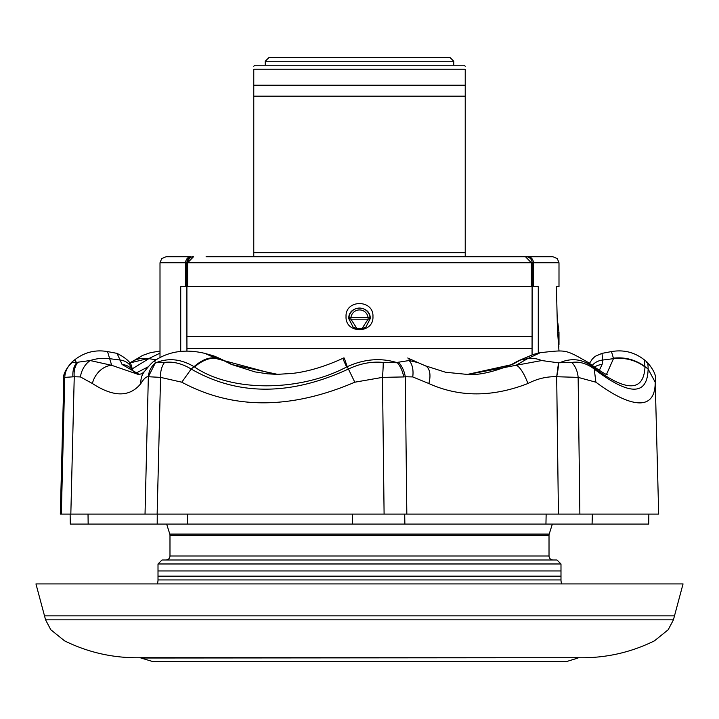 <?xml version="1.0" encoding="UTF-8"?>
<svg xmlns="http://www.w3.org/2000/svg" width="719" height="719" viewBox="0 0 719 719"><rect width="100%" height="100%" fill="white"/><g stroke="black" fill="none" stroke-linecap="round" stroke-linejoin="round"><path stroke-width="1.08" d="M44.506 615.85L674.494 615.85L683.05 583.927L35.95 583.927L44.506 615.85L674.494 615.85L673.424 619.841L45.576 619.841L44.506 615.85M356.885 328.421L362.115 328.421L368.092 319.191L350.908 319.191A1.995 1.42 6.6 0 1 348.922 317.654A1.995 1.42 6.6 0 1 348.931 317.573L348.94 317.573A10.623 10.623 0 0 1 370.069 317.573A1.995 1.42 173.4 0 1 370.078 317.654A1.995 1.42 173.4 0 1 368.092 319.191L368.092 317.771L370.06 317.573L370.141 318.607L365.755 327.37L370.267 318.607C370.671 304.748 348.338 304.748 348.733 318.607L353.245 327.37L348.859 318.607L348.931 317.573L368.092 317.771A8.628 8.628 0 0 0 350.908 317.771L350.908 319.191L356.885 328.421L353.245 327.37M45.576 619.841L50.797 629.745L64.53 640.836C88.347 652.591 113.638 658.227 140.394 657.732L578.606 657.732L140.969 658.02L153.327 661.732L565.673 661.732L152.743 661.642M561.988 661.732L558.097 661.732M465.229 66.247L464.231 65.249L254.769 65.249L253.771 66.247M465.229 256.566L465.229 69.24L253.771 69.24C253.771 65.249 253.771 65.249 253.771 69.24C253.771 65.249 253.771 65.249 253.771 69.24L253.771 256.764M465.229 85.201L253.771 85.201M465.229 96.175L253.771 96.175M206.074 256.764L525.508 256.764L531.368 262.75L531.368 286.683M346.037 316.612C345.201 299.266 373.772 299.212 372.963 316.612C373.79 333.976 345.21 333.984 346.037 316.612M160.004 357.604L160.004 262.75L161.73 258.552L165.99 256.764L190.85 256.764A5.986 5.213 -90 0 0 185.637 262.75L160.004 262.75M166.646 524.079L169.801 534.082L549.199 534.082L552.354 524.079M169.801 534.082A3.99 3.99 0 0 1 169.981 535.278L549.019 535.278A3.99 3.99 0 0 1 549.199 534.082M169.981 535.278L169.981 556.003L549.019 556.003L549.019 535.278M169.981 556.003A3.99 3.99 0 0 1 165.99 559.993M549.019 556.003A3.99 3.99 0 0 0 553.01 559.993M158.009 570.958L158.009 563.975L560.991 563.975L560.991 570.958L158.009 570.958L158.009 579.936A11.971 11.971 0 0 1 157.326 583.927M560.991 570.958L560.991 579.936A11.971 11.971 0 0 0 561.674 583.927M538.279 353.191L538.279 286.683L180.721 286.683L180.721 351.24M558.996 351.043L557.459 329.886L556.425 286.683L558.996 286.683L558.996 262.75L185.637 262.75L185.637 286.683M558.519 344.536L558.888 346.486M192.863 256.764L193.492 256.764L192.863 256.764A5.986 5.968 -90 0 0 186.895 262.75L186.913 336.555L532.087 336.555L532.105 262.75A5.986 5.968 90 0 0 526.137 256.764L553.01 256.764L557.27 258.552L558.996 262.75M158.009 563.975L162 559.993L557 559.993L560.991 563.975M532.06 354.755L532.087 336.555M186.913 336.555L186.94 348.526L532.06 348.526L532.06 337.499L532.06 348.526M186.94 348.526L186.94 350.854M362.115 328.421L365.755 327.37M453.761 61.259L449.77 57.268L269.23 57.268L265.239 61.259L453.761 61.259L453.761 65.249M533.363 286.683L533.363 262.75A5.986 5.213 90 0 0 528.15 256.764L526.766 256.899M263.945 256.764L224.031 256.764M558.447 341.426L558.321 340.258M557.333 328.053L558.951 344.536M187.632 286.683L187.632 262.75L193.492 256.764M187.632 262.723L189.214 258.66M189.519 258.355L191.272 257.213M253.771 256.566L253.771 255.497M253.771 254.814L253.771 252.773L465.229 252.773M465.229 254.814L465.229 255.497M465.229 69.24C465.229 65.249 465.229 65.249 465.229 69.24C465.229 65.249 465.229 65.249 465.229 69.24M187.623 514.103L187.497 524.079L157.2 524.079L157.254 514.103M379.38 524.079L352.652 524.079L352.364 514.103M592.375 514.103L592.07 524.079L545.946 524.079L546.152 514.103M646.741 362.439C647.585 361.298 648.044 363.49 648.125 369.036L645.006 366.681C635.74 359.743 625.206 356.903 613.406 358.161L611.465 351.582C623.589 349.488 634.518 352.22 644.242 359.779L644.988 366.987C643.658 392.089 626.276 392.089 592.86 366.987L592.483 366.681C582.417 358.979 571.47 357.667 559.661 362.753L571.785 362.439C579.469 361.298 586.947 363.49 594.227 369.036C629.458 395.89 647.424 395.89 648.125 369.036L655.198 382.202L655.189 380.324L658.685 514.103L384.099 514.103L404.698 514.103L404.869 524.079L70.318 524.079M648.682 524.079L648.853 514.103L648.709 524.079L404.869 524.079M72.952 376.936A19.952 15.459 -107.5 0 1 76.618 362.753L77.85 362.205A19.952 14.829 73.6 0 0 74.246 376.747L64.782 377.376L63.811 380.324L60.315 514.103L70.777 514.103M88.024 514.103L88.158 524.079M403.692 376.936L382.472 377.376L354.809 382.202C290.539 409.686 232.875 409.686 181.799 382.202L160.553 377.376L157.146 514.103L145.031 514.103L384.099 514.103L382.472 377.376A19.952 1.501 -85 0 0 383.218 362.439L397.373 362.753L398.461 362.205A19.952 12.798 75.7 0 1 405.282 376.747L403.692 376.936A19.952 12.025 -103.7 0 0 397.373 362.753C381.07 357.613 364.362 358.925 347.241 366.681L344.284 358.161M398.461 362.205L409.12 360.543A19.952 12.196 104.4 0 1 412.733 376.927L405.282 376.747L406.828 514.103L404.698 514.103M556.686 376.729L558.429 514.103L579.874 514.103L578.139 377.376L556.686 376.729C546.925 376.405 537.336 378.661 527.899 383.515A19.952 5.554 -110.8 0 0 515.999 365.306L541.713 360.543L558.51 362.843L556.686 376.729A19.952 3.811 103.1 0 0 558.51 362.843L559.661 362.753M181.799 382.202L191.191 369.036L194.031 366.681C181.008 358.97 168.345 357.658 156.05 362.753L164.552 362.439C173.027 361.28 181.907 363.481 191.191 369.036C237.863 395.89 290.269 395.89 348.409 369.036L347.241 366.681L346.603 366.987C299.374 392.089 230.736 392.098 194.543 366.987L194.031 366.681C201.994 359.761 209.238 356.921 215.745 358.161L204.672 353.335C185.376 348.805 168.704 351.285 154.639 360.776L155.385 362.843L148.348 376.729L145.031 514.103L61.322 514.103L64.782 377.376A19.952 19.817 -40.8 0 1 72.26 362.439L76.618 362.753L74.758 359.779C84.483 352.22 95.411 349.488 107.535 351.582L111.67 365.306A19.952 15.378 122.3 0 0 92.4 383.515L80.42 376.927L74.246 376.747L70.83 514.103M541.713 360.543A39.896 25.147 -123.6 0 0 527.548 358.664L515.999 365.306L467.718 374.464L445.573 372.253L425.315 365.791A19.952 10.74 113.9 0 1 428.821 383.515L412.733 376.927M407.745 357.99L408.572 358.377A39.896 4.952 -64.4 0 1 409.12 360.543L417.964 362.592L425.315 365.791M164.552 362.439A19.952 13.337 -96.7 0 0 160.553 377.376L148.348 376.729C146.343 376.405 143.863 378.661 140.897 383.515A19.952 17.912 -140.7 0 1 144.546 371.408A19.952 17.912 -140.7 0 1 144.555 371.408C149.228 365.459 152.581 361.918 154.621 360.785M77.85 362.205L90.208 360.543A19.952 15.297 107.8 0 0 80.42 376.927M139.279 374.428L122.086 364.497L120.118 360.048L109.531 358.664A39.896 35.698 -16.1 0 0 90.208 360.543L111.67 365.306L138.39 374.464L141.796 373.79L144.546 371.408M130.184 362.879L149.66 358.161L132.098 368.937M160.004 353.146L149.66 358.161M129.573 363.356L129.923 363.086A39.896 28.823 51.6 0 1 148.923 358.664L156.176 359.797M655.198 382.202C655.243 395.854 650.102 402.757 639.766 402.901C628.918 402.739 614.296 395.836 595.889 382.202L594.227 369.036L588.475 362.61C564.577 348.994 566.851 349.883 540.382 352.661L533.498 354.377L520.43 360.048L512.377 364.497L467.17 374.464M466.613 374.464C477.856 375.435 492.515 372.289 510.589 365.018L518.255 360.839A15.962 9.617 58.6 0 1 520.43 360.048L527.548 358.664L540.373 352.661M592.86 366.987A39.896 28.823 -51.6 0 0 589.077 363.086L589.077 363.086A39.896 28.823 -51.6 0 0 588.816 362.879M644.988 366.987A39.896 36.022 -178 0 0 613.478 358.664L613.406 358.161M606.53 374.32L613.478 358.664L602.72 360.048L602.1 364.497L599.278 370.393M156.05 362.753L155.385 362.843A19.952 19.071 -40.7 0 0 148.348 376.729M194.543 366.987A39.896 21.624 -59.3 0 1 216.581 358.664L275.494 374.464L292.13 373.431C300.057 372.568 317.852 369.836 342.918 358.323A39.896 0.602 -115.4 0 0 346.603 366.987M215.745 358.161L222.629 360.048L210.595 355.015L204.672 353.335M592.177 365.477A15.962 14.488 7.6 0 1 602.72 360.048L601.983 353.371L595.188 356.327L592.42 358.889L589.427 363.356M594.415 367.112A15.962 14.865 15.7 0 1 602.1 364.497M510.589 365.018A15.962 9.401 64.3 0 1 512.377 364.497M135.523 373.314L148.339 366.744M120.118 360.048A15.962 14.263 -22.1 0 1 131.91 368.47L131.91 368.47C132.125 363.571 127.155 358.538 117.017 353.371L120.118 360.048M122.086 364.497A15.962 14.551 -31.3 0 1 133.195 371.094L131.91 368.47M232.534 364.785A15.962 7.873 113.8 0 0 231.518 364.497L222.629 360.048A15.962 8.188 119 0 1 223.888 360.498L232.534 364.785L254.957 371.894L267.315 373.799L277.983 374.437L231.518 364.497M71.648 362.295L72.26 362.439M63.811 380.324L63.811 380.324C62.364 376.127 64.998 370.114 71.693 362.259L74.758 359.779M140.897 383.515C129.771 397.319 113.602 397.319 92.4 383.515M571.785 362.439A19.952 14.731 82.6 0 1 578.139 377.376L595.889 382.202M354.809 382.202L348.409 369.036C360.174 363.49 371.777 361.298 383.218 362.439M527.899 383.515C492.317 397.319 459.297 397.319 428.821 383.515M158.009 576.162L560.991 576.162M158.009 579.936L560.991 579.936M557.315 323.164L557.863 323.164L557.261 320.674M557.746 332.564L558.996 332.564L557.863 323.164M140.394 657.732L140.969 658.02M265.239 61.259L265.239 65.249M558.996 344.536L558.996 332.564M566.257 661.642L578.031 658.02M578.606 657.732C605.362 658.227 630.653 652.591 654.47 640.836L668.203 629.745L673.424 619.841M70.129 514.103L70.291 524.079M130.525 362.61L142.65 355.393L150.451 352.678L160.004 351.043M129.923 363.086L130.463 362.655M607.744 374.779C606.476 375.084 600.257 371.193 589.077 363.086L588.537 362.655M343.979 357.828L342.918 358.323M408.572 358.377L417.964 362.592M518.255 360.839L533.507 354.377M133.195 371.094L135.774 373.449L139.441 374.41M223.888 360.498C217.659 357.361 213.228 355.537 210.604 355.015M655.189 380.324C656.681 376.379 654.056 370.357 647.307 362.259L644.242 359.779M611.465 351.582L601.983 353.371M107.535 351.582L117.017 353.371"/></g></svg>
